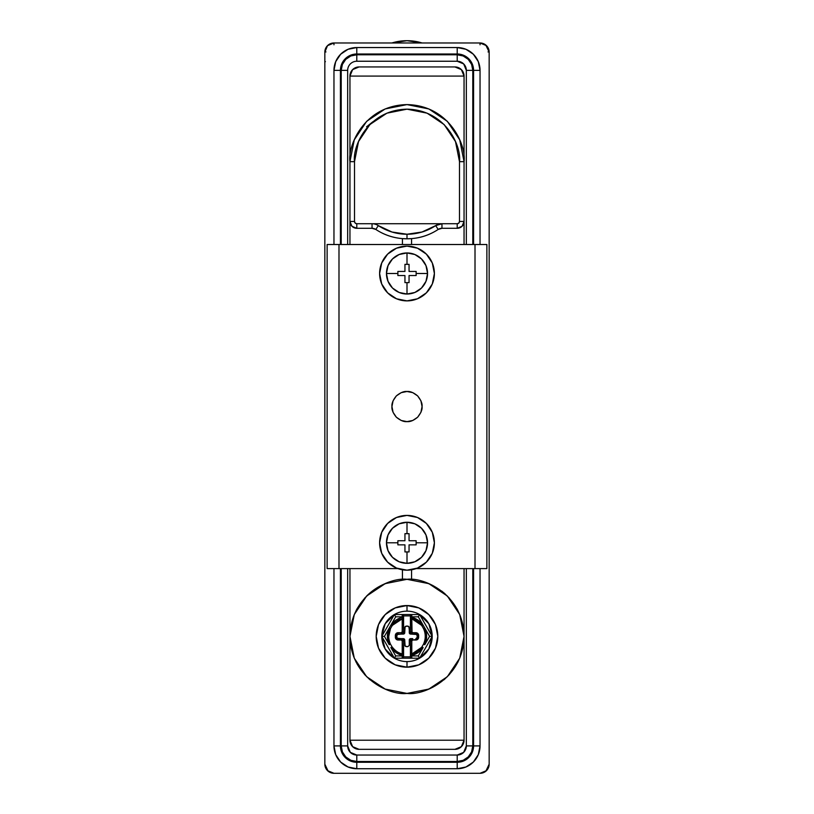 <?xml version="1.0" encoding="UTF-8"?>
<svg xmlns="http://www.w3.org/2000/svg" width="814" height="814" viewBox="0 0 814 814"><rect width="100%" height="100%" fill="white"/><g stroke="black" fill="none" stroke-linecap="round" stroke-linejoin="round"><path stroke-width="1.22" d="M457.214 228.296L457.214 223.738L457.214 228.296L441.961 228.296L457.214 228.296A6.848 6.848 0 0 0 464.051 221.449L464.051 244.515L464.051 221.449A6.848 6.848 0 0 1 457.214 228.296L462.047 226.292L464.051 221.449L464.051 161.66L459.717 139.825L447.344 121.317L428.836 108.944L407 104.599L385.164 108.944L366.656 121.317L354.283 139.825L349.949 161.66L349.949 76.078L349.949 244.515L349.949 221.449L354.507 221.449A2.279 2.279 0 0 0 356.786 223.738L356.786 228.296L356.786 223.738L372.039 223.738L372.039 228.296L372.039 223.738L441.961 223.738L356.786 223.738L355.179 223.067L354.507 221.449L354.507 161.66L358.506 141.575L369.882 124.542L386.915 113.166L407 109.168L427.085 113.166L444.118 124.542L455.494 141.575L459.493 161.66L459.493 221.449L458.821 223.067L457.214 223.738L441.961 223.738L435.673 225.62A52.035 52.035 0 0 1 407 234.239L407 238.797A56.604 56.604 0 0 0 438.186 229.436L435.673 225.62L421.967 232.031L407 234.239L392.033 232.031L378.327 225.62L375.814 229.436C383.903 234.768 392.775 237.83 402.431 238.614L402.431 244.515L402.431 238.614L407 238.797A56.604 56.604 0 0 1 375.814 229.436A56.604 56.604 0 0 0 407 238.797L407 234.239A52.035 52.035 0 0 1 378.327 225.62A11.406 11.406 0 0 0 372.039 223.738A11.406 11.406 0 0 1 378.327 225.62L375.814 229.436L372.039 228.296L356.786 228.296A6.848 6.848 0 0 1 349.949 221.449L351.953 226.292L356.786 228.296L372.039 228.296A6.848 6.848 0 0 1 375.814 229.436M407 693.426C390.313 695.716 350.722 678.591 349.949 636.365C350.722 594.139 390.313 577.014 407 579.314C423.687 577.014 463.278 594.139 464.051 636.365C463.278 678.591 423.687 695.716 407 693.426L385.164 689.082L366.656 676.709L354.283 658.2L349.949 636.365L349.949 568.599L349.949 740.211L464.051 740.211L461.385 746.662L454.924 749.338L359.076 749.338L352.615 746.662L349.949 740.211L464.051 740.211A9.127 9.127 0 0 1 454.924 749.338L359.076 749.338A9.127 9.127 0 0 1 349.949 740.211L349.949 636.365L354.283 614.529L366.656 596.021L385.164 583.648L407 579.314L428.836 583.648L447.344 596.021L459.717 614.529L464.051 636.365L464.051 740.211L464.051 636.365L459.717 658.2L447.344 676.709L428.836 689.082L407 693.426M438.186 229.436A56.604 56.604 0 0 1 407 238.797L411.569 238.614C421.225 237.83 430.097 234.768 438.186 229.436L441.961 228.296L441.961 223.738A11.406 11.406 0 0 0 435.673 225.62L438.186 229.436A6.848 6.848 0 0 1 441.961 228.296L441.961 223.738L457.214 223.738A2.279 2.279 0 0 0 459.493 221.449L464.051 221.449L459.493 221.449L459.493 161.66L464.051 161.66L464.051 76.078L464.051 161.66L459.493 161.66C461.599 146.306 445.848 109.88 407 109.168C368.152 109.88 352.401 146.306 354.507 161.66L349.949 161.66L349.949 76.078L352.615 69.617L359.076 66.941L454.924 66.941L461.385 69.617L464.051 76.078L349.949 76.078A9.127 9.127 0 0 1 359.076 66.941L454.924 66.941A9.127 9.127 0 0 1 464.051 76.078L349.949 76.078M464.051 568.599L464.051 636.365L464.051 568.599M457.956 610.683L456.786 608.475M445.085 593.874L441.636 591.015M427.676 583.18L421.591 581.196M349.949 244.515L349.949 221.449A6.848 6.848 0 0 0 356.786 228.296M392.409 581.196L386.324 583.18M357.132 608.628L356.044 610.683M357.509 664.773L354.243 658.088M354.243 614.641L357.509 607.956M489.163 52.106L485.775 45.014L489.163 52.106A9.127 9.127 0 0 0 480.036 42.979L480.036 44.78L480.036 42.979L485.775 45.014L480.036 42.979L333.964 42.979A9.127 9.127 0 0 0 324.837 52.106L325.976 51.913L324.837 52.106L327.513 45.655L333.964 42.979L480.036 42.979L486.487 45.655L489.163 52.106L489.163 764.173L486.487 770.624L480.036 773.3L333.964 773.3L327.513 770.624L324.837 764.173L324.837 52.106L324.837 764.173A9.127 9.127 0 0 0 333.964 773.3L480.036 773.3A9.127 9.127 0 0 0 489.163 764.173L489.163 52.106L488.024 51.913M356.786 768.731L457.214 768.731L465.944 767.002L473.351 762.046L478.296 754.649L480.036 745.909L480.036 568.599L480.036 745.909L473.575 745.909L472.334 752.177L468.783 757.488L463.471 761.039L457.214 762.28L356.786 762.28L350.529 761.039L345.217 757.488L341.666 752.177L340.425 745.909L340.425 568.599L340.425 745.909L333.964 745.909L335.704 754.649L340.649 762.046L348.056 767.002L356.786 768.731L356.786 762.28A16.372 16.372 0 0 1 340.425 745.909L333.964 745.909A22.823 22.823 0 0 0 356.786 768.731L457.214 768.731L457.214 762.28L356.786 762.28L356.786 768.731M480.036 244.515L480.036 70.37L478.296 61.64L473.351 54.233L465.944 49.288L457.214 47.548L356.786 47.548L348.056 49.288L340.649 54.233L335.704 61.64L333.964 70.37L333.964 244.515L333.964 70.37L340.425 70.37L341.666 64.103L345.217 58.791L350.529 55.25L356.786 53.999L457.214 53.999L463.471 55.25L468.783 58.791L472.334 64.103L473.575 70.37L473.575 244.515L473.575 70.37L480.036 70.37L473.575 70.37A16.372 16.372 0 0 0 457.214 53.999L457.214 47.548L356.786 47.548A22.823 22.823 0 0 0 333.964 70.37L340.425 70.37A16.372 16.372 0 0 1 356.786 53.999L356.786 47.548L356.786 53.999L457.214 53.999L457.214 47.548A22.823 22.823 0 0 1 480.036 70.37L480.036 244.515M333.964 568.599L333.964 745.909L333.964 568.599M372.924 121.724L366.554 126.811M488.288 768.06L489.163 764.173L485.836 771.214M340.425 244.515L340.425 70.37L340.425 244.515M473.575 568.599L473.575 745.909A16.372 16.372 0 0 1 457.214 762.28L457.214 768.731A22.823 22.823 0 0 0 480.036 745.909L473.575 745.909L473.575 568.599M457.214 761.497L463.176 760.307L468.233 756.928L471.611 751.882L472.792 745.909L472.792 568.599L472.792 745.909L466.341 745.909L463.665 752.37L457.214 755.046L356.786 755.046L350.335 752.37L347.659 745.909L347.659 568.599L347.659 745.909L341.208 745.909L342.389 751.882L345.767 756.928L350.824 760.307L356.786 761.497L457.214 761.497A15.588 15.588 0 0 0 472.792 745.909L466.341 745.909A9.127 9.127 0 0 1 457.214 755.046L457.214 761.497L457.214 755.046L356.786 755.046L356.786 761.497L457.214 761.497M472.792 244.515L472.792 70.37L471.611 64.408L468.233 59.351L463.176 55.973L457.214 54.782L356.786 54.782L350.824 55.973L345.767 59.351L342.389 64.408L341.208 70.37L341.208 244.515L341.208 70.37L347.659 70.37A9.127 9.127 0 0 1 356.786 61.243L457.214 61.243L463.665 63.909L466.341 70.37L466.341 244.515L466.341 70.37L472.792 70.37A15.588 15.588 0 0 0 457.214 54.782L457.214 61.243A9.127 9.127 0 0 1 466.341 70.37L472.792 70.37L472.792 244.515M341.208 568.599L341.208 745.909L347.659 745.909A9.127 9.127 0 0 0 356.786 755.046L356.786 761.497A15.588 15.588 0 0 1 341.208 745.909L341.208 568.599M466.341 568.599L466.341 745.909L466.341 568.599M347.659 70.37L347.659 244.515L347.659 70.37L341.208 70.37A15.588 15.588 0 0 1 356.786 54.782L356.786 61.243L457.214 61.243L457.214 54.782L356.786 54.782L356.786 61.243M425.844 690.221L432.916 687.199M444.047 679.761L449.552 674.379M457.61 662.728L460.327 656.654M460.327 616.076L457.61 610.001M449.552 598.351L444.047 592.968M432.916 585.531L425.844 582.509M388.156 582.509L381.084 585.531M369.953 592.968L364.448 598.351M356.318 610.154L353.673 616.076M353.673 656.654L356.318 662.576M364.448 674.379L369.953 679.761M366.3 596.377A57.051 57.051 0 0 1 391.748 581.389M349.949 161.66C347.649 144.973 364.774 105.382 407 104.599C449.226 105.382 466.351 144.973 464.051 161.66C466.351 144.973 449.226 105.382 407 104.599C364.774 105.382 347.649 144.973 349.949 161.66L349.949 221.449L354.507 221.449L354.507 161.66L349.949 161.66M464.051 221.449L464.051 161.66M333.964 42.979L333.964 44.78L333.964 42.979M324.837 61.661L325.427 61.661M328.164 771.214L324.837 764.173M411.569 244.515L411.569 238.614L411.569 244.515M411.569 569.8L411.569 579.487L411.569 569.8M402.431 579.487L402.431 569.8L402.431 579.487M401.18 392.663L396.337 395.919L401.221 392.653L407 391.493C410.164 391.178 413.716 392.643 417.653 395.909C420.991 400.122 422.466 403.663 422.059 406.552C422.466 409.442 420.991 412.993 417.653 417.206C413.716 420.472 410.164 421.947 407 421.621L401.241 420.482L396.357 417.216L393.091 412.332L391.941 406.573L393.081 400.803L396.337 395.919L401.221 392.653L407 391.493L412.769 392.643L407.031 391.493M407.031 421.621L412.729 420.492L407 421.621L401.241 420.482L396.357 417.216L401.19 420.462M412.79 420.462L417.653 417.206L412.759 420.472L407 421.621C403.907 421.957 400.366 420.492 396.357 417.216C393.07 413.207 391.595 409.656 391.941 406.573L393.07 412.291M417.674 417.185L420.899 412.362M420.94 412.26L422.059 406.552L420.94 400.844M420.899 400.753L417.674 395.93M393.06 400.844L391.941 406.573C391.595 403.479 393.06 399.928 396.337 395.919C400.356 392.623 403.917 391.158 407 391.493L412.769 392.643L417.653 395.909L412.8 392.653M327.126 244.515L327.126 568.599L397.822 568.599L338.99 568.599L338.99 244.515L486.874 244.515L475.01 244.515L475.01 568.599L486.874 568.599L486.874 244.515L486.874 568.599L475.01 568.599L475.01 244.515L338.99 244.515L338.99 568.599L327.126 568.599L327.126 244.515L338.99 244.515L327.126 244.515M416.178 568.599L475.01 568.599L416.178 568.599M412.769 392.643L417.653 395.909L420.919 400.793L422.059 406.552L420.919 412.322L417.653 417.206L412.759 420.472M486.874 253.653L486.874 559.472M327.126 559.472L327.126 253.653M406.969 391.493L401.271 392.633M396.337 395.919L393.101 400.763M393.111 412.383L396.357 417.216M401.282 420.492L406.969 421.621M402.208 653.988L402.208 640.933L402.543 654.069C398.84 653.367 395.329 650.946 392.012 646.794L390.476 644.128L389.234 644.719L390.476 644.128C388.176 638.959 388.176 633.78 390.476 628.601L392.012 625.935L390.883 625.162L389.234 628.011L395.706 616.809L402.208 616.809L395.838 620.217L390.883 625.162L395.706 616.809L394.393 614.529L381.776 636.365L384.412 636.365L389.234 628.011A19.628 19.628 0 0 0 389.234 644.719L384.412 636.365L389.234 628.011L387.372 636.365L389.234 644.719L384.412 636.365L381.776 636.365L394.393 658.211L395.706 655.921L390.883 647.578A19.628 19.628 0 0 0 402.208 655.402L402.208 658.211L402.208 655.921L395.706 655.921L390.883 647.578L395.838 652.513L402.208 655.402L402.208 655.921L395.706 655.921L394.393 658.211L381.776 636.365L394.393 614.529L385.164 623.758L381.776 636.365L385.164 648.972L394.393 658.211L411.792 658.211L411.792 655.921L411.792 658.211L419.607 658.211L418.294 655.921L411.792 655.921L411.467 654.11A1.374 0.967 90 0 0 410.826 655.402L418.162 652.513L423.117 647.578L418.294 655.921L411.792 655.921L411.792 655.402A19.628 19.628 0 0 0 423.117 647.578L418.294 655.921L419.607 658.211L394.393 658.211A25.224 25.224 0 0 1 407 611.151L407 605.555A30.81 30.81 0 0 0 376.19 636.365A30.81 30.81 0 0 0 407 667.175L407 661.589A25.224 25.224 0 0 1 394.393 658.211A25.224 25.224 0 0 0 419.607 658.211L428.836 648.972L432.224 636.365L428.836 623.758L419.607 614.529A25.224 25.224 0 0 0 394.393 614.529L419.607 614.529A25.224 25.224 0 0 1 407 661.589L407 667.175A30.81 30.81 0 0 1 376.19 636.365A30.81 30.81 0 0 1 407 605.555L418.793 607.905L428.785 614.58L435.47 624.572L437.81 636.365L435.47 648.158L428.785 658.15L418.793 664.835L407 667.175L395.207 664.835L385.215 658.15L378.53 648.158L376.19 636.365L378.53 624.572L385.215 614.58L395.207 607.905L407 605.555A30.81 30.81 0 0 1 437.81 636.365A30.81 30.81 0 0 1 407 667.175A30.81 30.81 0 0 0 437.81 636.365A30.81 30.81 0 0 0 407 605.555L407 611.151A25.224 25.224 0 0 1 419.607 614.529L432.224 636.365L419.607 658.211L432.224 636.365L419.607 614.529L411.792 614.529L411.792 616.809L418.294 616.809L423.117 625.162L418.162 620.217L410.826 617.327A1.374 0.967 90 0 0 411.467 618.62L411.792 616.809L418.294 616.809L419.607 614.529L418.294 616.809L429.589 636.365L424.766 644.719L426.628 636.365L424.766 628.011L429.589 636.365L432.224 636.365L429.589 636.365L424.766 644.719A19.628 19.628 0 0 0 424.766 628.011L423.117 625.162L421.988 625.935L423.524 628.601C425.824 633.78 425.824 638.959 423.524 644.128L421.988 646.794C418.671 650.946 415.16 653.367 411.457 654.069L411.792 655.402L410.419 655.402L410.419 640.933L411.09 639.316L412.708 638.644L409.686 639.051L409.279 645.268L407.916 646.631L405.118 646.235L404.314 639.051L401.292 638.644L402.91 639.316L403.581 640.933L403.581 655.402A1.374 1.374 0 0 0 402.543 654.069L402.533 654.11A1.374 0.967 90 0 1 403.174 655.402L403.581 656.837L410.419 656.837L410.419 655.921L410.419 656.837L403.581 656.837L403.581 640.933A2.279 2.279 0 0 0 401.292 638.644L403.347 638.644A1.374 1.374 0 0 1 404.721 640.018L405.118 646.235L407.916 646.631L406.084 646.631L404.721 645.268L406.084 646.631M406.084 626.098L404.721 627.462L406.084 626.098L407.916 626.098L405.118 626.495L404.721 632.712A1.374 1.374 0 0 1 403.347 634.086L401.292 634.086A2.279 2.279 0 0 0 403.581 631.796L403.174 617.327A1.374 0.967 90 0 1 402.533 618.62L402.543 618.66A1.374 1.374 0 0 0 403.581 617.327L403.581 631.796L402.91 633.414L401.292 634.086L404.314 633.679L404.721 627.462L406.084 626.098L408.882 626.495L409.686 633.679L412.708 634.086L411.09 633.414L410.419 631.796L410.419 615.893L403.581 615.893L403.581 617.327A1.374 1.374 0 0 1 402.543 618.66L392.49 625.274M407 40.7A51.119 51.119 0 0 1 422.1 42.979L407 40.7L391.88 42.979A51.119 51.119 0 0 1 407 40.7M401.292 632.712L402.208 631.796L402.208 618.752L402.208 631.796A0.916 0.916 0 0 1 401.292 632.712L398.097 632.712L401.292 632.712L401.292 634.086L397.13 634.482L396.733 637.281L396.733 635.449L398.097 634.086L398.097 632.712A2.737 2.737 0 0 0 395.36 635.449L396.164 633.516L398.097 632.712L398.097 634.086L401.292 634.086L401.292 632.712M390.476 644.128A18.254 18.254 0 0 1 390.476 628.601L389.234 628.011L390.476 628.601L388.746 636.365M403.286 654.558L402.543 654.069A1.374 1.374 0 0 1 403.581 655.402L403.286 654.558L403.581 655.402L402.208 655.402L403.174 655.402A1.374 0.967 -90 0 0 402.533 654.11L402.543 654.069A18.254 18.254 0 0 1 392.012 646.794L390.883 647.578L392.012 646.794L392.49 647.456M396.733 635.449L395.36 635.449L395.36 637.281A2.737 2.737 0 0 0 398.097 640.018L401.292 640.018A0.916 0.916 0 0 1 402.208 640.933L401.292 640.018L396.164 639.214L395.36 635.449L396.733 635.449A1.374 1.374 0 0 1 398.097 634.086M421.51 625.274L411.792 618.752L412.057 632.447L417.836 633.516L418.64 635.449L417.836 639.214L412.708 640.018L411.792 640.933L411.792 653.988L421.51 647.456M410.419 655.921L411.792 655.921L410.419 655.402L410.419 656.837A1.374 1.374 0 0 0 411.792 658.211A1.374 1.374 0 0 1 410.419 656.837L411.792 658.211M390.476 628.601L392.012 625.935C395.329 621.784 398.84 619.362 402.543 618.66L403.286 618.172L402.543 618.66L402.208 617.327A19.628 19.628 0 0 0 390.883 625.162L392.012 625.935A18.254 18.254 0 0 1 402.543 618.66A1.374 0.967 -90 0 0 403.174 617.327L402.208 617.327L402.533 618.62M403.174 614.926L403.581 615.893L410.419 615.893L410.419 617.327L411.792 617.327L411.467 618.62C415.16 619.362 418.671 621.784 421.988 625.935L423.117 625.162A19.628 19.628 0 0 0 411.792 617.327L411.792 614.529L394.393 614.529L395.706 616.809L402.208 616.809L402.208 614.529L402.208 617.327L403.581 617.327L402.208 616.809L403.581 616.809L403.581 615.893A1.374 1.374 0 0 0 402.208 614.529A1.374 1.374 0 0 1 403.581 615.893L402.208 614.529M412.708 634.086L412.708 632.712L412.708 634.086A2.279 2.279 0 0 1 410.419 631.796A2.279 2.279 0 0 0 412.708 634.086L415.903 634.086L417.267 635.449L417.267 637.281L416.87 634.482L410.653 634.086A1.374 1.374 0 0 1 409.279 632.712L409.279 627.462L409.279 632.712M397.13 638.247L401.292 638.644A2.279 2.279 0 0 1 403.581 640.933L402.208 640.933L403.581 640.933M409.279 640.018L409.279 645.268L409.279 640.018A1.374 1.374 0 0 1 410.653 638.644L412.708 638.644A2.279 2.279 0 0 0 410.419 640.933A2.279 2.279 0 0 1 412.708 638.644L412.708 640.018L412.708 638.644M407.916 646.631L409.279 645.268M409.279 627.462L407.916 626.098M404.314 639.051L404.721 640.018A1.374 1.374 0 0 0 403.347 638.644M403.581 631.796L402.208 631.796L403.581 631.796A2.279 2.279 0 0 1 401.292 634.086M395.36 637.281L396.733 637.281L395.36 637.281M398.097 638.644L396.733 637.281A1.374 1.374 0 0 0 398.097 638.644L398.097 640.018L398.097 638.644L401.292 638.644L401.292 640.018L401.292 638.644M403.286 618.172L403.581 617.327M402.208 655.921L403.581 655.921L402.208 655.921M410.419 615.893L411.792 614.529A1.374 1.374 0 0 0 410.419 615.893A1.374 1.374 0 0 1 411.792 614.529M402.208 658.211A1.374 1.374 0 0 0 403.581 656.837A1.374 1.374 0 0 1 402.208 658.211L403.581 656.837L403.174 657.804M410.419 616.809L411.792 616.809L410.419 616.809M423.524 628.601L424.766 628.011L423.524 628.601A18.254 18.254 0 0 1 423.524 644.128L424.766 644.719L423.524 644.128L421.988 646.794L423.117 647.578L421.988 646.794A18.254 18.254 0 0 1 411.457 654.069A1.374 1.374 0 0 0 410.419 655.402L410.826 655.402A1.374 0.967 -90 0 1 411.467 654.11L410.419 655.402A1.374 1.374 0 0 1 411.457 654.069L411.792 640.933L410.419 640.933L410.419 655.402M410.419 617.327L410.419 631.796L411.792 631.796L411.457 618.66A1.374 1.374 0 0 1 410.419 617.327L411.467 618.62A1.374 0.967 -90 0 1 410.826 617.327L410.419 617.327A1.374 1.374 0 0 0 411.457 618.66L411.457 618.66A18.254 18.254 0 0 1 421.988 625.935M415.903 634.086A1.374 1.374 0 0 1 417.267 635.449L418.64 635.449A2.737 2.737 0 0 0 415.903 632.712L415.903 634.086L415.903 632.712L412.708 632.712A0.916 0.916 0 0 1 411.792 631.796L410.419 631.796M410.714 654.558L411.457 654.069M410.419 640.933L411.792 640.933A0.916 0.916 0 0 1 412.708 640.018L415.903 640.018L415.903 638.644L415.903 640.018A2.737 2.737 0 0 0 418.64 637.281L418.64 635.449L417.267 635.449M417.267 637.281L418.64 637.281L417.267 637.281A1.374 1.374 0 0 1 415.903 638.644L417.267 637.281M403.347 634.086A1.374 1.374 0 0 0 404.721 632.712M409.055 551.923L407 551.923L407 563.329A20.543 20.543 0 0 0 427.543 542.796L416.127 542.796L416.127 544.851L409.055 544.851L409.055 551.923M407 570.176A27.391 27.391 0 0 1 379.609 542.796A27.391 27.391 0 0 1 407 515.404L417.48 517.49L426.363 523.433L432.305 532.315L434.391 542.796L432.305 553.276L426.363 562.159L417.48 568.091L407 570.176L396.52 568.091L387.637 562.159L381.695 553.276L379.609 542.796L381.695 532.315L387.637 523.433L396.52 517.49L407 515.404A27.391 27.391 0 0 1 434.391 542.796A27.391 27.391 0 0 1 407 570.176M404.945 533.669L407 533.669L407 522.252A20.543 20.543 0 0 0 386.457 542.796L397.873 542.796L397.873 540.74L404.945 540.74L404.945 533.669M407 563.329L407 551.923L404.945 551.923L404.945 544.851L397.873 544.851L397.873 542.796L386.457 542.796A20.543 20.543 0 0 0 407 563.329L414.865 561.772L421.52 557.315L425.976 550.651L427.543 542.796A20.543 20.543 0 0 0 407 522.252L407 533.669L409.055 533.669L409.055 540.74L416.127 540.74L416.127 542.796L427.543 542.796L425.976 534.93L421.52 528.266L414.865 523.819L407 522.252L399.135 523.819L392.48 528.266L388.024 534.93L386.457 542.796L388.024 550.651L392.48 557.315L399.135 561.772L407 563.329M426.363 562.159A27.391 27.391 0 0 0 407 515.404M404.945 551.923L404.945 544.851L404.945 551.923M416.127 544.851L409.055 544.851L416.127 544.851M409.055 540.74L416.127 540.74L409.055 540.74L409.055 533.669L409.055 540.74M397.873 540.74L404.945 540.74L397.873 540.74M404.945 544.851L397.873 544.851L404.945 544.851M409.055 282.621L407 282.621L407 294.027A20.543 20.543 0 0 0 427.543 273.494L416.127 273.494L416.127 275.539L409.055 275.539L409.055 282.621M407 300.875A27.391 27.391 0 0 1 379.609 273.494A27.391 27.391 0 0 1 407 246.103A27.391 27.391 0 0 0 379.609 273.494A27.391 27.391 0 0 0 407 300.875L396.52 298.789L387.637 292.857L381.695 283.974L379.609 273.494L381.695 263.003L387.637 254.121L396.52 248.189L407 246.103L417.48 248.189L426.363 254.121L432.305 263.003L434.391 273.494L432.305 283.974L426.363 292.857L417.48 298.789L407 300.875A27.391 27.391 0 0 0 434.391 273.494A27.391 27.391 0 0 0 407 246.103A27.391 27.391 0 0 1 434.391 273.494A27.391 27.391 0 0 1 407 300.875M404.945 264.357L407 264.357L407 252.951A20.543 20.543 0 0 0 386.457 273.494L397.873 273.494L397.873 271.438L404.945 271.438L404.945 264.357M407 294.027L407 282.621L404.945 282.621L404.945 275.539L397.873 275.539L397.873 273.494L386.457 273.494A20.543 20.543 0 0 0 407 294.027L414.865 292.47L421.52 288.014L425.976 281.349L427.543 273.494A20.543 20.543 0 0 0 407 252.951L407 264.357L409.055 264.357L409.055 271.438L416.127 271.438L416.127 273.494L427.543 273.494L425.976 265.629L421.52 258.964L414.865 254.507L407 252.951L399.135 254.507L392.48 258.964L388.024 265.629L386.457 273.494L388.024 281.349L392.48 288.014L399.135 292.47L407 294.027M404.945 282.621L404.945 275.539L404.945 282.621M416.127 275.539L409.055 275.539L416.127 275.539M409.055 271.438L416.127 271.438L409.055 271.438L409.055 264.357L409.055 271.438M397.873 271.438L404.945 271.438L397.873 271.438M404.945 275.539L397.873 275.539L404.945 275.539"/></g></svg>
